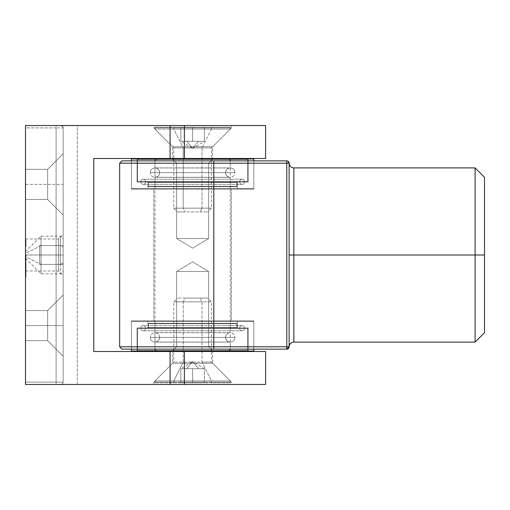 <?xml version="1.0" encoding="UTF-8"?>
<svg xmlns="http://www.w3.org/2000/svg" width="510" height="510" viewBox="0 0 510 510"><rect width="100%" height="100%" fill="white"/><g stroke="black" fill="none" stroke-linecap="round" stroke-linejoin="round"><path stroke-width="0.38" stroke-dasharray="2.55 1.91" d="M58.452 255L58.452 238.992L58.452 255L25.5 255L25.5 238.992L25.5 255L58.452 255L58.452 238.992L58.452 255L25.5 255L25.5 261.388L25.5 238.992L25.5 271.008L25.5 254.917L25.5 259.628L25.5 254.917L58.452 255L58.452 271.008L58.452 255L63.163 255L63.163 234.288L63.163 275.712L63.163 234.288L63.163 255L58.452 255L58.452 271.008L58.452 255M47.628 325.616L47.628 340.68L63.163 356.216L63.163 325.616L25.5 325.616L25.5 340.68L47.628 340.68L47.628 310.552L25.5 310.552L47.628 310.552L47.628 340.68L25.5 340.68L25.5 310.839L25.5 340.68L47.628 340.68L25.5 340.68L25.5 310.552L47.628 310.552L25.5 310.552L25.5 325.616L63.163 325.616L63.163 356.216L63.163 295.016L63.163 319.642L63.163 295.016L47.628 310.552L47.628 325.616M47.628 184.384L47.628 199.448L63.163 214.984L63.163 184.384L25.5 184.384L25.5 199.448L47.628 199.448L47.628 169.32L47.628 199.448L25.5 199.448L25.5 169.32L25.5 199.448L25.5 169.32L47.628 169.32L25.5 169.32L25.5 184.384L63.163 184.384L63.163 214.984L63.163 153.784L63.163 184.384L63.163 153.784L47.628 169.32L25.5 169.32L47.628 169.32L47.628 184.384M231.463 127.895L153.784 127.895L153.784 125.536L231.463 125.536L231.463 127.895L212.632 146.721L172.616 146.721L153.784 127.895L231.463 127.895L153.784 127.895L172.616 146.721L212.632 146.721L212.632 158.495L172.616 158.495L172.616 146.721L172.616 158.495L212.632 158.495L172.616 158.495L212.632 158.495L212.632 146.721L172.616 146.721L212.632 146.721L231.463 127.895L231.463 125.536L153.784 125.536L231.463 125.536L153.784 125.536L153.784 127.895L231.463 127.895M153.784 382.105L231.463 382.105L231.463 384.464L153.784 384.464L153.784 382.105L172.616 363.279L212.632 363.279L231.463 382.105L153.784 382.105L231.463 382.105L212.632 363.279L172.616 363.279L172.616 351.505L212.632 351.505L212.632 363.279L212.632 351.505L172.616 351.505L212.632 351.505L172.616 351.505L172.616 363.279L212.632 363.279L172.616 363.279L153.784 382.105L153.784 384.464L231.463 384.464L153.784 384.464L231.463 384.464L231.463 382.105L153.784 382.105M25.5 384.464L25.5 125.536L60.805 125.536L62.475 126.225L63.163 127.895L63.163 382.105L63.163 127.895L63.163 382.105L62.475 383.775L60.805 384.464L77.284 384.464L77.284 125.536L60.805 125.536L77.284 125.536L77.284 384.464L184.384 384.464L184.384 351.505L265.595 351.505L93.764 351.505L93.764 158.495L184.384 158.495L184.384 125.536L77.284 125.536L265.595 125.536L184.384 125.536L184.384 158.495L93.764 158.495L93.764 351.505L184.384 351.505L184.384 384.464L265.595 384.464L60.805 384.464A2.352 2.352 0 0 0 63.163 382.105L56.1 382.105L56.1 127.895L25.5 127.895L25.5 382.105L56.1 382.105L56.1 127.895L63.163 127.895L63.163 382.105A2.352 2.352 0 0 1 60.805 384.464L62.475 383.775L63.163 382.105L56.1 382.105L56.1 384.464L25.5 384.464L56.1 384.464L56.1 382.105L25.5 382.105L25.5 384.464M25.5 245.501L25.5 239.91L25.5 246.139L25.5 239.91L25.5 246.139L25.5 245.501L25.972 245.501L25.972 246.139L25.5 246.139L25.5 239.91L25.5 246.139L25.5 239.91L25.5 246.139L25.5 239.91L25.5 246.139L25.972 246.139L25.5 246.139L25.972 246.139L25.972 239.91L25.5 239.91L25.972 239.91L25.5 239.91L25.972 239.91L25.972 245.501L25.5 245.501L25.972 245.501L25.5 245.501L25.972 245.501L25.972 246.139L25.972 239.91L25.972 245.501L25.5 245.501L25.972 245.501L25.972 246.139L25.5 246.139L25.5 239.91L25.972 239.91L25.5 239.91L25.972 239.91L25.972 246.139L25.5 246.139L25.972 246.139L25.972 239.764L25.972 243.021L25.5 243.021L25.5 246.298L25.5 239.751L25.5 246.298L25.5 239.751L25.972 239.751L25.5 239.751L25.972 246.298L25.5 246.298L25.5 243.021L25.5 246.298L25.972 246.298L25.972 243.021L25.5 243.021L25.972 243.021L25.972 239.751L25.972 246.298L25.972 241.217L25.5 241.428L25.5 239.751L25.972 239.751L25.972 241.115L25.5 241.115L25.972 241.428L25.972 240.388L25.972 243.882L25.972 243.028L25.5 243.028L25.5 245.661L25.972 245.661L25.972 243.028L25.972 245.661L25.5 245.661L25.5 243.028L25.972 243.028L25.5 243.028L25.5 241.459L25.972 241.459L25.5 241.459L25.5 240.388L25.972 240.388L25.5 240.388L25.5 243.028L25.972 243.028L25.972 240.388L25.5 240.388L25.5 241.428L25.972 241.428L25.972 239.776L25.5 239.751L25.5 241.44L25.5 240.388L25.972 240.388L25.972 241.447L25.5 241.447L25.972 241.447L25.972 242.059L25.5 242.059L25.5 241.447L25.5 246.298L25.5 242.059L25.972 242.059L25.972 243.053L25.5 243.053L25.972 243.053L25.972 243.901L25.5 243.901L25.972 243.901L25.972 244.845L25.5 244.845L25.972 244.845L25.972 246.298L25.5 246.298L25.972 246.298L25.972 245.246L25.5 245.246L25.972 244.864L25.5 244.864L25.972 244.864L25.972 245.661L25.5 245.661L25.5 244.864L25.5 245.661L25.972 245.661L25.972 244.87L25.5 244.87L25.972 244.87L25.972 244.067L25.5 244.067L25.972 244.067L25.972 243.448L25.5 243.448L25.972 243.448L25.972 241.44L25.5 241.44L25.972 241.44L25.972 239.751L25.972 246.298L25.972 240.388L25.972 241.727L25.5 241.727L25.5 244.685L25.972 244.685L25.972 243.385L25.5 243.385L25.972 243.385L25.972 240.44L25.5 240.44L25.5 241.727L25.972 241.727L25.972 242.626L25.5 242.626L25.5 241.989L25.5 242.626L25.5 241.989L25.972 241.989L25.5 241.989L25.5 242.626L25.972 242.626L25.5 242.626L25.972 242.626L25.972 241.989L25.5 241.989L25.972 241.989L25.972 243.251L25.972 241.676L25.5 241.676L25.5 239.751L25.5 240.44L25.972 240.44L25.972 239.751L25.5 239.751L25.972 239.751L25.972 243.385L25.5 243.385L25.972 239.751L25.972 243.028L25.972 239.764L25.972 243.021L25.5 243.028L25.5 241.714L25.972 241.714L25.972 243.028L25.972 240.388L25.972 241.714L25.5 241.714L25.5 240.388L25.972 240.388L25.5 240.388L25.5 241.657L25.972 241.657L25.5 241.657L25.5 243.028L25.972 243.028L25.5 243.021L25.5 239.751L25.972 239.751L25.5 239.751L25.972 246.298L25.5 246.298L25.5 243.385L25.972 243.385L25.972 244.704L25.5 244.704L25.972 244.704L25.972 246.298L25.972 244.685L25.5 244.685L25.5 246.298L25.972 246.298L25.5 246.298L25.5 243.021L25.5 246.298L25.972 246.298L25.972 243.021L25.5 243.021L25.972 243.021L25.972 239.751L25.972 246.298L25.972 241.217L25.5 241.428L25.5 239.751L25.972 239.751L25.972 241.115L25.5 241.115L25.972 241.428L25.972 240.388L25.972 245.661L25.5 245.661L25.5 244.704L25.972 244.704L25.5 244.704L25.5 243.665L25.972 243.665L25.5 243.665L25.5 244.692L25.972 244.692L25.972 243.028L25.5 243.028L25.5 245.661L25.972 245.661L25.972 244.692L25.5 244.692L25.5 245.661L25.5 245.119L25.5 245.648L25.972 245.661L25.972 243.028L25.972 245.661L25.5 245.661L25.5 243.028L25.972 243.028L25.5 243.028L25.5 241.459L25.972 241.459L25.5 241.459L25.5 240.388L25.972 240.388L25.5 240.388L25.5 243.028L25.972 243.028L25.972 240.388L25.5 240.388L25.5 241.428L25.972 241.428L25.972 239.776L25.5 239.751L25.5 241.44L25.5 240.388L25.972 240.388L25.972 241.447L25.5 241.447L25.972 241.447L25.972 242.059L25.5 242.059L25.5 241.447L25.5 246.298L25.5 242.059L25.972 242.059L25.972 243.053L25.5 243.053L25.972 243.053L25.972 243.907L25.5 243.901L25.972 243.901L25.972 244.845L25.5 244.845L25.972 244.845L25.972 246.298L25.5 246.298L25.972 246.298L25.972 245.246L25.5 245.246L25.972 244.864L25.5 244.864L25.972 244.864L25.972 245.661L25.5 245.661L25.5 244.864L25.5 245.661L25.972 245.661L25.972 244.87L25.5 244.87L25.972 244.87L25.972 244.067L25.5 244.067L25.972 244.067L25.972 243.448L25.5 243.448L25.972 243.448L25.972 241.44L25.5 241.44L25.972 241.44L25.972 239.751L25.972 246.298L25.972 240.388L25.972 241.051L25.5 241.032L25.5 246.139L25.972 246.139L25.5 246.139L25.5 241.032L25.972 241.032L25.972 246.139L25.5 246.139L25.972 246.139L25.972 239.91L25.5 239.91L25.5 246.139L25.972 246.139L25.972 239.91L25.5 239.91L25.972 239.91L25.972 244.392L25.5 244.392L25.5 239.91L25.972 239.91L25.5 239.91L25.5 244.392L25.972 244.392L25.972 239.91L25.5 239.91L25.972 239.91L25.972 244.405L25.5 244.405L25.5 239.91L25.972 239.91L25.5 239.91L25.5 244.405L25.972 244.405L25.972 239.91L25.972 246.139L25.5 246.139L25.972 246.139L25.972 239.91L25.972 244.405L25.972 239.91L25.5 239.91L25.5 246.139L25.972 246.139L25.5 246.139L25.5 239.91L25.972 239.91L25.5 239.91L25.972 239.91L25.972 241.906L25.5 241.906L25.5 239.91L25.5 241.906L25.972 241.906L25.5 241.906L25.972 241.906L25.972 239.91L25.5 239.91L25.972 239.91L25.5 239.91L25.972 239.91L25.972 246.139L25.972 239.91L25.972 246.139L25.5 246.139L25.5 245.501L25.5 246.139L25.972 246.139L25.5 246.139L25.972 246.139L25.972 245.501L25.5 245.501L25.972 245.501L25.5 245.501L25.972 245.501L25.972 239.91L25.5 239.91L25.5 245.501L25.5 239.91L25.972 239.91L25.5 239.91L25.972 239.91L25.972 245.501L25.5 245.501M25.5 276.917L25.5 262.063L25.5 277.121L25.972 277.121L25.5 277.121L25.5 262.063L25.5 277.121L25.972 277.121L25.5 277.121L25.972 277.121L25.972 267.163L25.5 267.163L25.972 267.163L25.972 265.735L25.5 265.735L25.972 265.735L25.972 264.486L25.5 264.486L25.972 264.486L25.972 262.733L25.5 262.733L25.972 262.733L25.972 262.063L25.5 262.063L25.972 262.063L25.5 262.063L25.972 262.063L25.972 263.249L25.5 263.249L25.972 263.249L25.5 263.249L25.972 263.249L25.972 264.39L25.5 264.39L25.5 263.249L25.5 275.935L25.5 264.39L25.972 264.39L25.972 267.163L25.5 267.163L25.972 267.163L25.972 275.935L25.5 275.935L25.972 275.935L25.5 275.935L25.972 275.935L25.972 274.775L25.5 274.775L25.972 274.775L25.972 272.021L25.5 272.021L25.972 272.021L25.972 263.249L25.5 263.249L25.972 263.249L25.5 263.249L25.972 263.249L25.972 270.204L25.5 270.204L25.972 270.204L25.972 272.123L25.5 272.123L25.972 272.123L25.972 273.468L25.5 273.468L25.972 273.468L25.972 274.284L25.5 274.284L25.972 274.546L25.5 274.546L25.972 274.546L25.5 274.546L25.972 274.546L25.972 272.997L25.5 272.997L25.5 274.546L25.5 262.063L25.5 272.997L25.972 272.997L25.5 272.997L25.972 272.997L25.5 272.837L25.972 272.837L25.972 272.346L25.5 272.346L25.972 272.346L25.972 271.549L25.5 271.549L25.972 271.549L25.972 270.466L25.5 270.466L25.972 270.466L25.972 269.057L25.5 269.057L25.972 269.057L25.5 269.057L25.972 269.057L25.972 267.527L25.5 267.527L25.972 267.527L25.5 267.527L25.972 267.527L25.972 262.063L25.5 262.063L25.972 262.063L25.5 262.063L25.972 262.063L25.972 272.021L25.5 272.021L25.972 272.021L25.972 274.527L25.5 274.527L25.972 274.527L25.972 276.344L25.5 276.344L25.972 276.344L25.972 276.917L25.5 276.917M25.5 255.478L25.972 255.478L25.972 257.263L25.972 254.917L25.5 254.917L25.5 271.008L25.5 255L25.972 255L25.972 261.228L25.5 261.228L25.5 255L25.5 261.228L25.972 261.228L25.5 261.228L25.972 261.228L25.972 260.591L25.5 260.591L25.972 260.591L25.5 260.591L25.972 260.591L25.972 258.672L25.5 258.672L25.972 258.672L25.5 258.672L25.972 258.672L25.972 258.034L25.5 258.034L25.972 258.034L25.5 258.034L25.972 258.034L25.972 255L25.5 255L25.972 255L25.5 255L25.5 259.552L25.972 259.552L25.5 259.552L25.972 259.552L25.972 255L25.972 261.228L25.972 255L25.5 255L25.972 255L25.5 255L25.972 255L25.972 255.784L25.5 255.784L25.972 255.784L25.972 254.917L25.972 257.289L25.5 257.289L25.5 254.917L25.972 254.917L25.972 259.552L25.5 259.552L25.5 257.289L25.972 257.289L25.972 259.628L25.5 259.628L25.972 259.628L25.972 258.71L25.5 258.71L25.972 258.71L25.972 259.628L25.972 255.51L25.972 259.074L25.972 257.263L25.972 259.074L25.5 259.074L25.5 257.263L25.972 257.263L25.5 257.263L25.5 255.478L25.5 257.282L25.972 257.282L25.972 255.478L25.5 255.478L25.972 255.478L25.972 257.869L25.5 257.869L25.5 259.074L25.972 259.074L25.972 257.282L25.5 257.282L25.5 255L25.972 255L25.972 259.552L25.5 259.552L25.5 255L25.5 259.628L25.5 258.729L25.5 259.552L25.972 259.552L25.5 259.552L25.972 259.552L25.972 258.729L25.5 258.729L25.972 258.729L25.972 259.628L25.5 259.628L25.972 259.628L25.972 257.327L25.5 257.327L25.972 257.327L25.972 255L25.5 255L25.972 255L25.5 255L25.972 255L25.972 257.142L25.5 257.142L25.972 257.142L25.972 258.175L25.5 258.175L25.972 258.175L25.972 259.074L25.5 259.074L25.972 259.074L25.972 256.645L25.5 256.645L25.972 259.074L25.972 255L25.5 255L25.5 256.645L25.972 256.645L25.972 255L25.5 255L25.972 255L25.972 259.628L25.972 255L25.972 257.869L25.5 257.869L25.5 255L25.972 255L25.972 259.552L25.5 259.552L25.5 255L25.5 259.628L25.5 258.729L25.5 259.552L25.972 259.552L25.5 259.552L25.972 259.552L25.972 258.729L25.5 258.729L25.972 258.729L25.972 259.628L25.5 259.628L25.972 259.628L25.972 257.327L25.5 257.327L25.972 257.327L25.972 255L25.5 255L25.972 255L25.5 255L25.972 255L25.972 257.142L25.5 257.142L25.972 257.142L25.972 258.175L25.5 258.175L25.972 258.175L25.972 259.074L25.5 259.074L25.972 259.074L25.972 256.645L25.5 256.645L25.972 259.074L25.972 255L25.5 255L25.5 256.645L25.972 256.645L25.972 255L25.5 255L25.972 255L25.972 257.257L25.5 256.912L25.5 259.628L25.5 255L25.972 255L25.972 259.628L25.972 255L25.972 259.552L25.5 259.552L25.972 259.552L25.5 259.552L25.972 259.552L25.972 258.761L25.5 258.761L25.972 258.761L25.972 259.399L25.5 259.399L25.972 259.628L25.5 259.628L25.972 259.628L25.972 258.532L25.5 258.532L25.5 259.628L25.5 258.532L25.972 258.532L25.972 259.628L25.5 259.628L25.972 259.628L25.972 257.467L25.5 257.467L25.972 257.467L25.972 255L25.5 255L25.5 257.467L25.5 255L25.972 255L25.5 255L25.972 255L25.972 257.467L25.5 257.467L25.972 257.467L25.972 259.074L25.5 259.074L25.972 259.074L25.972 256.772L25.5 256.772L25.5 259.074L25.5 255L25.5 256.772L25.972 256.772L25.972 255L25.5 255L25.972 255L25.5 255L25.972 255L25.972 257.314L25.5 257.314L25.972 257.314L25.972 259.074L25.5 259.074L25.972 259.074L25.972 255L25.5 255L25.972 259.074L25.972 255L25.5 255L25.972 255L25.972 256.912L25.972 254.917L25.5 254.917L25.5 261.388L25.972 261.388L25.5 261.388L25.972 261.388L25.972 255L25.972 259.628L25.972 255L25.5 255L25.972 255L25.5 255L25.972 255L25.972 255.784L25.5 255.784L25.972 255.784L25.972 254.917L25.972 257.289L25.5 257.289L25.5 254.917L25.972 254.917L25.972 261.388L25.5 261.388L25.5 257.289L25.972 257.289L25.972 259.628L25.972 258.532L25.972 259.615L25.5 259.628L25.972 259.628L25.972 258.672L25.5 258.672L25.972 258.672L25.972 261.388L25.972 255.51L25.972 259.074L25.972 257.263L25.972 259.074L25.5 259.074L25.5 257.263L25.972 257.263L25.5 257.263L25.5 255.478L25.5 257.282L25.972 257.282L25.972 255.478L25.5 255.478L25.972 255.478L25.972 256.434L25.5 256.434L25.5 255.478L25.5 259.628L25.5 254.917L25.5 256.434L25.972 256.434L25.5 256.179L25.972 256.179L25.972 254.917L25.5 254.917L25.972 254.917L25.972 257.263L25.5 257.263L25.972 257.263L25.972 258.78L25.5 258.78L25.972 258.78L25.972 259.628L25.5 259.628L25.972 259.628L25.972 258.736L25.5 258.736L25.972 258.736L25.972 257.155L25.5 257.155L25.972 257.155L25.5 257.155L25.972 257.155L25.972 255.478L25.5 255.491M265.595 158.495L184.384 158.495L265.595 158.495M25.5 199.448L47.628 199.448L25.5 199.448M63.163 153.784L63.163 214.984L47.628 199.448L47.628 169.32L63.163 153.784M47.628 199.448L63.163 214.984L47.628 199.448M63.163 295.016L63.163 356.216L47.628 340.68L47.628 310.552L63.163 295.016M47.628 340.68L63.163 356.216L47.628 340.68M56.1 127.895L25.5 127.895L25.5 125.536L56.1 125.536L56.1 127.895L56.1 125.536L60.805 125.536A2.352 2.352 0 0 1 63.163 127.895L56.1 127.895M62.985 126.99L63.163 127.895A2.352 2.352 0 0 0 60.805 125.536L61.71 125.715L62.985 126.99M63.163 255L63.163 275.712L63.163 245.584L63.163 255L39.621 255L39.621 245.584L63.163 245.584L63.163 264.416L39.621 264.416L39.621 255L63.163 255L39.621 255L39.621 264.416L63.163 264.416L39.621 264.416L63.163 264.416L63.163 245.584L39.621 245.584L39.621 255L63.163 255M25.972 277.121L25.972 262.063L25.972 277.121M25.5 257.282L25.5 259.074L25.972 259.074L25.972 257.282L25.5 257.282L25.5 259.074L25.972 259.074L25.972 258.449L25.972 259.628L25.972 256.83L25.972 259.048L25.972 257.716L25.5 257.716L25.972 257.716L25.5 257.716L25.5 258.647L25.972 258.647L25.5 259.074L25.5 257.716L25.972 257.716L25.972 259.074L25.5 259.074L25.5 257.282M25.5 261.388L25.5 255L25.972 255L25.972 261.388L25.5 261.388L25.972 261.388L25.5 261.388L25.972 261.388L25.972 255L25.5 255L25.5 261.388M25.5 255L25.972 255L25.5 255M25.972 261.388L25.972 255L25.972 261.388M25.972 256.434L25.972 254.917L25.972 256.434M25.5 242.626L25.5 241.989L25.972 241.989L25.972 242.626L25.5 242.626L25.972 242.626L25.5 242.626L25.972 242.626L25.972 241.989L25.5 241.989L25.5 242.626L25.5 240.388L25.5 243.882L25.5 241.989L25.972 241.989L25.5 241.989L25.5 240.388L25.5 242.626M25.972 242.626L25.972 241.989L25.972 242.626M25.972 242.55L25.972 244.927L25.972 242.55L25.972 244.927L25.5 244.927L25.5 242.55L25.972 242.55L25.5 242.55L25.972 242.55L25.5 242.55L25.5 244.927L25.972 244.927L25.5 239.751L25.5 242.556L25.972 242.556L25.972 239.751L25.5 239.751L25.972 239.751L25.5 240.063L25.972 240.063L25.972 242.594L25.5 242.594L25.972 242.55L25.972 244.392L25.5 244.392L25.5 242.55L25.972 242.55L25.5 242.556L25.972 246.298L25.5 246.298L25.5 244.392L25.5 246.298L25.972 246.298L25.972 244.386L25.5 244.386L25.972 244.386L25.972 242.556L25.972 246.298L25.972 242.55M25.972 245.501L25.972 239.91L25.972 245.501M25.972 239.751L25.972 242.594L25.972 239.751M25.972 244.424L25.972 245.661L25.972 243.187L25.972 244.424L25.972 243.187L25.5 243.187L25.5 244.424L25.972 244.424L25.5 244.424L25.5 245.661L25.972 245.661L25.972 244.424L25.972 245.661L25.5 245.661L25.5 244.424L25.972 244.424L25.5 244.424L25.5 243.187L25.972 243.187L25.972 244.424M25.5 245.661L25.5 243.028L25.5 245.661M25.5 257.716L25.5 259.074L25.5 257.716M25.5 242.55L25.5 244.927L25.5 242.55M25.5 244.424L25.5 243.187L25.5 244.424M253.821 189.095L131.421 189.095L131.421 160.848L253.821 160.848L253.821 189.095L252.648 189.095L253.821 189.095L253.821 160.848L131.421 160.848L253.821 160.848L131.421 160.848L131.421 189.095L253.821 189.095M131.421 320.905L253.821 320.905L253.821 349.152L131.421 349.152L131.421 320.905L131.421 349.152L253.821 349.152L131.421 349.152L253.821 349.152L253.821 320.905L131.421 320.905M475.084 255L484.5 255L484.5 332.679L484.5 177.321L484.5 255L475.084 255L475.084 342.095L475.084 255L293.837 255L293.837 167.905L293.837 255L475.084 255L475.084 167.905L475.084 255M122.451 160.848L213.805 160.848L213.805 346.8L286.779 346.8L286.779 163.2L119.652 163.2L213.805 163.2L213.805 346.8L286.779 346.8L286.779 163.2L289.132 163.2L289.132 346.8L289.132 163.2L289.132 255L293.837 255L293.837 167.905M293.837 342.095L293.837 255L293.837 342.095L293.837 255L289.132 255L289.132 346.8A2.352 2.352 0 0 1 286.779 349.152L213.805 349.152L286.779 349.152A2.352 2.352 0 0 0 289.132 346.8L286.779 346.8L286.779 349.152L286.779 346.8L289.132 346.8L289.132 163.2A2.352 2.352 0 0 0 286.779 160.848L289.132 163.2L286.779 163.2L286.779 160.848L286.779 163.2L213.805 163.2L213.805 160.848L286.779 160.848L122.005 160.848L213.805 160.848M213.805 346.8L119.652 346.8L213.805 346.8L213.805 349.152L122.005 349.152L213.805 349.152L213.805 346.8M153.784 189.095L231.463 189.095L231.463 320.905L153.784 320.905L153.784 189.095L153.784 320.905L231.463 320.905L231.463 189.095L153.784 189.095M122.451 349.152L213.805 349.152M253.821 320.905L132.6 320.905L253.821 320.905M153.784 320.905L231.463 320.905L153.784 320.905M231.463 189.095L154.53 189.095L231.463 189.095M180.852 368.692L186.737 368.692L180.852 368.692L192.621 361.622L186.737 368.692L198.505 368.692L192.621 361.622L198.505 368.692L204.395 368.692L180.852 368.692L204.395 368.692L204.395 382.812L180.852 382.812L204.395 382.812L204.395 368.692L204.395 382.812L192.621 382.812L192.621 368.692L198.505 368.692L192.621 368.692L192.621 382.812L180.852 382.812L180.852 368.692L192.621 368.692L180.852 368.692L180.852 382.812L180.852 368.692L180.852 382.812L192.621 382.812L192.621 368.692L192.621 382.812L204.395 382.812L204.395 368.692L186.737 368.692L192.621 361.622L204.395 368.692M183.205 362.1L183.205 301.844L173.795 301.844L202.036 301.844L202.036 362.1L173.795 362.1L202.036 362.1L211.452 380.932L211.452 382.812L154.964 382.812L173.795 382.812L173.795 380.932L154.964 380.932L211.452 380.932L154.964 380.932L173.795 380.932L183.205 362.1L173.795 380.932L230.284 380.932L211.452 380.932L202.036 362.1L211.452 362.1L183.205 362.1L211.452 362.1L202.036 362.1L202.036 301.844L173.795 301.844L183.205 301.844L185.092 298.076L177.556 298.076L200.156 298.076L202.036 301.844L200.156 298.076L177.588 298.076L207.685 298.076L185.092 298.076L183.205 301.844L211.452 301.844L183.205 301.844L183.205 362.1M173.795 382.812L230.284 382.812L211.452 382.812L211.452 380.932L230.284 380.932L173.795 380.932L173.795 382.812M180.852 141.308L186.737 141.308L180.852 141.308L192.621 148.378L198.505 141.308L186.737 141.308L192.621 148.378L186.737 141.308L204.395 141.308L180.852 141.308L204.395 141.308L198.505 141.308L204.395 141.308L204.395 127.188L180.852 127.188L204.395 127.188L192.621 127.188L192.621 141.308L192.621 127.188L180.852 127.188L180.852 141.308L186.737 141.308L180.852 141.308L180.852 127.188L180.852 141.308L180.852 127.188L192.621 127.188L192.621 141.308L198.505 141.308L192.621 141.308L192.621 127.188L204.395 127.188L204.395 141.308L198.505 141.308L204.395 141.308L204.395 127.188L204.395 141.308L198.505 141.308L192.621 148.378L204.395 141.308M202.036 147.9L202.036 208.156L173.795 208.156L183.205 208.156L183.205 147.9L173.795 147.9L202.036 147.9L173.795 147.9L183.205 147.9L173.795 129.068L173.795 127.188L154.964 127.188L211.452 127.188L211.452 129.068L154.964 129.068L211.452 129.068L202.036 147.9L211.452 129.068L230.284 129.068L173.795 129.068L183.205 147.9L211.452 147.9L183.205 147.9L183.205 208.156L173.795 208.156L202.036 208.156L200.156 211.924L177.556 211.924L185.092 211.924L183.205 208.156L185.092 211.924L177.588 211.924L207.685 211.924L200.156 211.924L202.036 208.156L211.452 208.156L183.205 208.156L211.452 208.156L202.036 208.156L202.036 147.9M211.452 127.188L155.04 127.188L230.284 127.188L173.795 127.188L173.795 129.068L230.284 129.068L211.452 129.068L211.452 127.188M148.372 323.735L236.876 323.735A0.472 0.472 0 0 0 236.404 323.263L148.843 323.263A0.472 0.472 0 0 0 148.372 323.735L148.372 328.44L236.876 328.44L236.876 323.735L148.372 323.735L236.876 323.735L236.876 328.44L148.372 328.44L148.372 323.735A0.472 0.472 0 0 1 148.843 323.263L236.404 323.263A0.472 0.472 0 0 1 236.876 323.735L148.372 323.735M154.492 323.263L230.756 323.263A0.472 0.472 0 0 0 230.284 323.735L154.964 323.735A0.472 0.472 0 0 0 154.492 323.263L230.756 323.263L154.492 323.263A0.472 0.472 0 0 1 154.964 323.735L230.284 323.735L230.284 351.039A0.472 0.472 0 0 0 230.756 351.505L154.492 351.505A0.472 0.472 0 0 0 154.964 351.039L230.284 351.039L154.964 351.039L154.964 323.735L154.964 351.039L230.284 351.039L230.284 323.735L154.964 323.735L230.284 323.735A0.472 0.472 0 0 1 230.756 323.263L154.492 323.263M235.002 351.505L150.246 351.505A0.472 0.472 0 0 0 150.265 351.505L234.982 351.505A0.472 0.472 0 0 0 235.002 351.505L247.248 351.052A0.472 0.472 0 0 0 247.701 350.58L137.541 350.58A0.472 0.472 0 0 0 137.993 351.052L247.248 351.052L137.993 351.052L150.246 351.505L235.002 351.505L150.246 351.505L137.993 351.052L247.248 351.052L235.002 351.505A0.472 0.472 0 0 1 234.982 351.505L150.265 351.505A0.472 0.472 0 0 1 150.246 351.505L235.002 351.505M137.541 328.44L137.541 350.58L247.701 350.58L247.701 328.44L145.548 328.44A2.352 2.352 0 0 1 143.195 330.792A2.352 2.352 0 0 1 140.836 328.44L244.405 328.44A2.352 2.352 0 0 1 242.052 330.792A2.352 2.352 0 0 1 239.7 328.44L137.541 328.44L247.701 328.44L247.701 350.58L137.541 350.58L137.541 328.44M230.756 351.505L154.492 351.505L230.756 351.505A0.472 0.472 0 0 1 230.284 351.039L154.964 351.039A0.472 0.472 0 0 1 154.492 351.505L230.756 351.505M145.548 328.44L239.7 328.44A2.352 2.352 0 0 0 242.052 330.792A2.352 2.352 0 0 0 244.405 328.44L140.836 328.44A2.352 2.352 0 0 0 143.195 330.792A2.352 2.352 0 0 0 145.548 328.44M236.876 328.44L201.259 328.44L236.876 328.44M244.405 328.44L140.836 328.44L244.405 328.44M137.993 351.052A0.472 0.472 0 0 1 137.541 350.58L247.701 350.58A0.472 0.472 0 0 1 247.248 351.052L137.993 351.052M248.644 351.505L136.603 351.505A0.472 0.472 0 0 0 137.075 351.039L248.172 351.039A0.472 0.472 0 0 0 248.644 351.505L131.892 351.505L248.644 351.505A0.472 0.472 0 0 1 248.172 351.039L137.075 351.039L137.075 327.968L248.172 327.968L248.172 351.039L248.172 327.968L137.075 327.968L137.075 351.039L248.172 351.039L137.075 351.039A0.472 0.472 0 0 1 136.603 351.505L248.644 351.505M131.421 321.376L253.821 321.376A0.472 0.472 0 0 0 253.355 320.905L131.892 320.905A0.472 0.472 0 0 0 131.421 321.376L131.421 349.152L131.421 321.376L253.821 321.376L131.421 321.376A0.472 0.472 0 0 1 131.892 320.905L253.355 320.905A0.472 0.472 0 0 1 253.821 321.376L253.821 349.152L253.821 321.376L131.421 321.376M147.428 320.905L237.819 320.905A0.472 0.472 0 0 0 237.348 321.376L147.9 321.376A0.472 0.472 0 0 0 147.428 320.905L237.819 320.905L147.428 320.905A0.472 0.472 0 0 1 147.9 321.376L237.348 321.376L237.348 327.496A0.472 0.472 0 0 0 237.819 327.968L147.428 327.968A0.472 0.472 0 0 0 147.9 327.496L237.348 327.496L147.9 327.496L147.9 321.376L147.9 327.496L237.348 327.496L237.348 321.376L147.9 321.376L237.348 321.376A0.472 0.472 0 0 1 237.819 320.905L147.428 320.905M140.836 327.968A2.352 2.352 0 0 1 143.195 325.616A2.352 2.352 0 0 1 145.548 327.968L239.7 327.968A2.352 2.352 0 0 1 242.052 325.616A2.352 2.352 0 0 1 244.405 327.968L137.075 327.968L244.405 327.968A2.352 2.352 0 0 0 242.052 325.616A2.352 2.352 0 0 0 239.7 327.968L145.548 327.968A2.352 2.352 0 0 0 143.195 325.616A2.352 2.352 0 0 0 140.836 327.968M253.821 351.039L131.421 351.039L253.821 351.039M248.172 327.968L203.458 327.968L248.172 327.968M239.7 327.968L145.548 327.968L239.7 327.968M237.819 327.968L147.428 327.968L237.819 327.968A0.472 0.472 0 0 1 237.348 327.496L147.9 327.496A0.472 0.472 0 0 1 147.428 327.968L237.819 327.968M148.372 186.265L236.876 186.265A0.472 0.472 0 0 1 236.404 186.737L148.843 186.737A0.472 0.472 0 0 1 148.372 186.265L148.372 181.56L236.876 181.56L236.876 186.265L148.372 186.265L236.876 186.265L236.876 181.56L148.372 181.56L148.372 186.265A0.472 0.472 0 0 0 148.843 186.737L236.404 186.737A0.472 0.472 0 0 0 236.876 186.265L148.372 186.265M154.492 186.737L230.756 186.737A0.472 0.472 0 0 1 230.284 186.265L154.964 186.265A0.472 0.472 0 0 1 154.492 186.737L230.756 186.737L154.492 186.737A0.472 0.472 0 0 0 154.964 186.265L230.284 186.265L230.284 158.961A0.472 0.472 0 0 1 230.756 158.495L154.492 158.495A0.472 0.472 0 0 1 154.964 158.961L230.284 158.961L154.964 158.961L154.964 186.265L154.964 158.961L230.284 158.961L230.284 186.265L154.964 186.265L230.284 186.265A0.472 0.472 0 0 0 230.756 186.737L154.492 186.737M235.002 158.495L150.246 158.495A0.472 0.472 0 0 1 150.265 158.495L234.982 158.495A0.472 0.472 0 0 1 235.002 158.495L247.248 158.948A0.472 0.472 0 0 1 247.701 159.42L137.541 159.42A0.472 0.472 0 0 1 137.993 158.948L247.248 158.948L137.993 158.948L150.246 158.495L235.002 158.495L150.246 158.495L137.993 158.948L247.248 158.948L235.002 158.495A0.472 0.472 0 0 0 234.982 158.495L150.265 158.495A0.472 0.472 0 0 0 150.246 158.495L235.002 158.495M137.541 181.56L137.541 159.42L247.701 159.42L247.701 181.56L145.548 181.56A2.352 2.352 0 0 0 143.195 179.208A2.352 2.352 0 0 0 140.836 181.56L244.405 181.56A2.352 2.352 0 0 0 242.052 179.208A2.352 2.352 0 0 0 239.7 181.56L137.541 181.56L247.701 181.56L247.701 159.42L137.541 159.42L137.541 181.56M230.756 158.495L154.492 158.495L230.756 158.495A0.472 0.472 0 0 0 230.284 158.961L154.964 158.961A0.472 0.472 0 0 0 154.492 158.495L230.756 158.495M145.548 181.56L239.7 181.56A2.352 2.352 0 0 1 242.052 179.208A2.352 2.352 0 0 1 244.405 181.56L140.836 181.56A2.352 2.352 0 0 1 143.195 179.208A2.352 2.352 0 0 1 145.548 181.56M236.876 181.56L201.259 181.56L236.876 181.56M244.405 181.56L140.836 181.56L244.405 181.56M137.993 158.948A0.472 0.472 0 0 0 137.541 159.42L247.701 159.42A0.472 0.472 0 0 0 247.248 158.948L137.993 158.948M248.644 158.495L136.603 158.495A0.472 0.472 0 0 1 137.075 158.961L248.172 158.961A0.472 0.472 0 0 1 248.644 158.495L131.892 158.495L248.644 158.495A0.472 0.472 0 0 0 248.172 158.961L137.075 158.961L137.075 182.032L248.172 182.032L248.172 158.961L248.172 182.032L137.075 182.032L137.075 158.961L248.172 158.961L137.075 158.961A0.472 0.472 0 0 0 136.603 158.495L248.644 158.495M253.821 158.961L131.421 158.961L253.821 158.961M131.421 188.623L253.821 188.623A0.472 0.472 0 0 1 253.355 189.095L131.892 189.095A0.472 0.472 0 0 1 131.421 188.623L131.421 160.848L131.421 188.623L253.821 188.623L131.421 188.623A0.472 0.472 0 0 0 131.892 189.095L253.355 189.095A0.472 0.472 0 0 0 253.821 188.623L253.821 160.848L253.821 188.623L131.421 188.623M147.428 189.095L237.819 189.095A0.472 0.472 0 0 1 237.348 188.623L147.9 188.623A0.472 0.472 0 0 1 147.428 189.095L237.819 189.095L147.428 189.095A0.472 0.472 0 0 0 147.9 188.623L237.348 188.623L237.348 182.503A0.472 0.472 0 0 1 237.819 182.032L147.428 182.032A0.472 0.472 0 0 1 147.9 182.503L237.348 182.503L147.9 182.503L147.9 188.623L147.9 182.503L237.348 182.503L237.348 188.623L147.9 188.623L237.348 188.623A0.472 0.472 0 0 0 237.819 189.095L147.428 189.095M140.836 182.032A2.352 2.352 0 0 0 143.195 184.384A2.352 2.352 0 0 0 145.548 182.032L239.7 182.032A2.352 2.352 0 0 0 242.052 184.384A2.352 2.352 0 0 0 244.405 182.032L137.075 182.032L244.405 182.032A2.352 2.352 0 0 1 242.052 184.384A2.352 2.352 0 0 1 239.7 182.032L145.548 182.032A2.352 2.352 0 0 1 143.195 184.384A2.352 2.352 0 0 1 140.836 182.032M248.172 182.032L203.458 182.032L248.172 182.032M239.7 182.032L145.548 182.032L239.7 182.032M237.819 182.032L147.428 182.032L237.819 182.032A0.472 0.472 0 0 0 237.348 182.503L147.9 182.503A0.472 0.472 0 0 0 147.428 182.032L237.819 182.032M225.624 337.384A4.66 4.66 0 0 1 230.284 332.724A4.66 4.66 0 0 1 234.944 337.384L150.303 337.384A4.66 4.66 0 0 1 154.964 332.724A4.66 4.66 0 0 1 159.624 337.384L225.624 337.384L159.624 337.384A4.66 4.66 0 0 0 154.964 332.724A4.66 4.66 0 0 0 150.303 337.384L234.944 337.384A4.66 4.66 0 0 0 230.284 332.724A4.66 4.66 0 0 0 225.624 337.384A4.66 4.66 0 0 0 230.284 342.044A4.66 4.66 0 0 0 234.944 337.384L150.303 337.384A4.66 4.66 0 0 0 154.964 342.044A4.66 4.66 0 0 0 159.624 337.384L225.624 337.384L159.624 337.384A4.66 4.66 0 0 1 154.964 342.044A4.66 4.66 0 0 1 150.303 337.384L234.944 337.384A4.66 4.66 0 0 1 230.284 342.044A4.66 4.66 0 0 1 225.624 337.384M225.624 172.616A4.66 4.66 0 0 0 230.284 177.276A4.66 4.66 0 0 0 234.944 172.616L150.303 172.616A4.66 4.66 0 0 0 154.964 177.276A4.66 4.66 0 0 0 159.624 172.616L225.624 172.616L159.624 172.616A4.66 4.66 0 0 1 154.964 177.276A4.66 4.66 0 0 1 150.303 172.616L234.944 172.616A4.66 4.66 0 0 1 230.284 177.276A4.66 4.66 0 0 1 225.624 172.616A4.66 4.66 0 0 1 230.284 167.956A4.66 4.66 0 0 1 234.944 172.616L150.303 172.616A4.66 4.66 0 0 1 154.964 167.956A4.66 4.66 0 0 1 159.624 172.616L225.624 172.616L159.624 172.616A4.66 4.66 0 0 0 154.964 167.956A4.66 4.66 0 0 0 150.303 172.616L234.944 172.616A4.66 4.66 0 0 0 230.284 167.956A4.66 4.66 0 0 0 225.624 172.616M154.964 177.321L230.284 177.321A4.705 4.705 0 0 1 225.579 172.616L159.668 172.616A4.705 4.705 0 0 1 154.964 177.321A4.705 4.705 0 0 0 159.668 172.616L225.579 172.616A4.705 4.705 0 0 0 230.284 177.321L154.964 177.321L154.964 332.679L230.284 332.679A4.705 4.705 0 0 0 225.579 337.384L159.668 337.384A4.705 4.705 0 0 0 154.964 332.679A4.705 4.705 0 0 1 159.668 337.384L225.579 337.384A4.705 4.705 0 0 1 230.284 332.679L154.964 332.679L230.284 332.679L230.284 177.321L154.964 177.321L230.284 177.321L230.284 332.679L154.964 332.679L154.964 177.321M208.628 163.2L176.619 163.2L171.908 158.495L213.339 158.495L208.628 163.2L208.628 238.521L176.619 238.521L176.619 163.2L208.628 163.2L176.619 163.2L176.619 238.521L208.628 238.521L192.621 248.14L176.619 238.521L192.621 248.14L208.628 238.521L176.619 238.521L208.628 238.521L208.628 163.2L213.339 158.495L157.316 158.495L154.964 160.848L230.284 160.848L227.932 158.495L157.316 158.495L212.938 158.495L171.908 158.495L176.619 163.2L208.628 163.2M176.619 346.8L208.628 346.8L213.339 351.505L171.908 351.505L176.619 346.8L176.619 271.479L208.628 271.479L208.628 346.8L176.619 346.8L208.628 346.8L208.628 271.479L176.619 271.479L192.621 261.859L208.628 271.479L192.621 261.859L176.619 271.479L208.628 271.479L176.619 271.479L176.619 346.8L171.908 351.505L227.932 351.505L230.284 349.152L154.964 349.152L157.316 351.505L227.932 351.505L172.31 351.505L213.339 351.505L208.628 346.8L176.619 346.8M154.964 167.905L154.964 160.848L230.284 160.848L230.284 167.905L154.964 167.905L230.284 167.905A4.705 4.705 0 0 0 225.579 172.616L159.668 172.616A4.705 4.705 0 0 0 154.964 167.905A4.705 4.705 0 0 1 159.668 172.616L225.579 172.616A4.705 4.705 0 0 1 230.284 167.905L154.964 167.905L230.284 167.905L230.284 160.848L154.964 160.848L154.964 167.905M154.964 342.095L154.964 349.152L230.284 349.152L230.284 342.095L154.964 342.095L230.284 342.095A4.705 4.705 0 0 1 225.579 337.384L159.668 337.384A4.705 4.705 0 0 1 154.964 342.095A4.705 4.705 0 0 0 159.668 337.384L225.579 337.384A4.705 4.705 0 0 0 230.284 342.095L154.964 342.095L230.284 342.095L230.284 349.152L154.964 349.152L154.964 342.095M157.316 351.505L185.736 351.505L157.316 351.505L154.964 349.152L230.284 349.152L227.932 351.505L157.316 351.505M227.932 158.495L199.512 158.495L227.932 158.495L230.284 160.848L154.964 160.848L157.316 158.495L227.932 158.495M60.339 264.416L63.163 263.001L63.163 246.999L60.339 245.584L60.339 273.832L60.339 245.584L41.036 245.584L25.5 253.355L25.5 258.296L25.5 256.645L41.036 264.416L41.036 273.832L41.036 245.584L41.036 273.832L41.036 264.416L60.339 264.416L41.036 264.416L41.036 236.168L41.036 245.584L60.339 245.584L60.339 236.168L60.339 264.416L60.339 236.168L60.339 245.584L63.163 246.999L63.163 270.969L63.163 238.992L63.163 263.001L60.339 264.416M41.036 245.584L41.036 264.416L25.5 256.645L25.5 251.704L25.5 253.355L41.036 245.584M25.5 253.355L25.5 258.27L25.5 253.355M63.163 245.584L39.621 245.584L63.163 245.584M39.621 255L39.621 245.584L39.621 255M25.5 238.992L58.452 238.992L63.163 234.288M25.5 271.008L58.452 271.008L63.163 275.712M154.964 382.812L154.964 380.932L173.795 362.1L173.795 301.844L177.556 298.076M230.284 382.812L230.284 380.932L211.452 362.1L211.452 301.844L207.685 298.076M154.964 127.188L154.964 129.068L173.795 147.9L173.795 208.156L177.556 211.924M230.284 127.188L230.284 129.068L211.452 147.9L211.452 208.156L207.685 211.924M143.195 330.792L242.052 330.792L143.195 330.792M242.052 325.616L143.195 325.616L242.052 325.616M242.052 179.208L143.195 179.208L242.052 179.208M143.195 184.384L242.052 184.384L143.195 184.384M230.284 332.724L154.964 332.724L230.284 332.724M154.964 342.044L230.284 342.044L154.964 342.044M154.964 177.276L230.284 177.276L154.964 177.276M230.284 167.956L154.964 167.956L230.284 167.956M25.5 258.296L41.036 273.832L60.339 273.832L63.163 271.008M25.5 251.704L41.036 236.168L60.339 236.168L63.163 238.992"/><path stroke-width="0.76" d="M25.5 125.536L25.5 384.464L265.595 384.464L184.384 384.464L184.384 351.505L184.384 384.464L170.085 384.464L170.085 351.505L170.085 384.464L25.5 384.464L25.5 125.536L170.085 125.536L170.085 158.495L265.595 158.495L184.384 158.495L184.384 125.536L184.384 158.495L170.085 158.495L170.085 125.536L25.5 125.536M265.595 351.505L93.764 351.505L93.764 158.495L170.085 158.495L93.764 158.495L93.764 351.505L265.595 351.505L265.595 384.464M265.595 125.536L170.085 125.536L265.595 125.536L265.595 158.495M289.132 346.8L289.132 255L293.837 255L293.837 342.095C290.987 342.376 289.412 343.944 289.132 346.8L286.779 346.8L289.132 346.8A2.352 2.352 0 0 1 286.779 349.152L286.779 346.8L286.779 349.152L213.805 349.152L286.779 349.152L289.132 346.8L289.132 163.2C289.412 166.056 290.987 167.624 293.837 167.905L293.837 255L484.5 255L484.5 177.321L484.5 332.679L484.5 255L475.084 255L475.084 342.095L475.084 255L293.837 255L293.837 167.905L293.837 255L289.132 255L289.132 163.2L286.779 163.2L286.779 346.8L213.805 346.8L213.805 163.2L286.779 163.2L286.779 346.8L213.805 346.8L213.805 163.2L119.652 163.2L119.652 346.8L119.652 163.2L289.132 163.2A2.352 2.352 0 0 0 286.779 160.848L122.451 160.848M213.805 349.152L122.005 349.152L213.805 349.152L213.805 346.8L119.652 346.8L213.805 346.8L213.805 349.152L122.451 349.152M475.084 255L475.084 167.905L475.084 255M289.132 163.2A2.352 2.352 0 0 0 286.779 160.848L286.779 163.2L286.779 160.848L213.805 160.848L213.805 163.2L213.805 160.848L122.005 160.848L213.805 160.848M253.821 351.039L131.421 351.039A0.472 0.472 0 0 0 131.892 351.505A0.472 0.472 0 0 1 131.421 351.039L253.821 351.039L253.821 349.152L253.821 351.039A0.472 0.472 0 0 1 253.355 351.505A0.472 0.472 0 0 0 253.821 351.039M131.421 349.152L131.421 351.039L131.421 349.152M131.421 158.961A0.472 0.472 0 0 1 131.892 158.495A0.472 0.472 0 0 0 131.421 158.961L131.421 160.848L131.421 158.961L253.821 158.961L253.821 160.848L253.821 158.961L131.421 158.961M253.355 158.495A0.472 0.472 0 0 1 253.821 158.961A0.472 0.472 0 0 0 253.355 158.495M293.837 342.095L475.084 342.095L484.5 332.679M293.837 167.905L475.084 167.905L484.5 177.321M119.652 346.8L122.005 349.152M119.652 163.2L122.005 160.848"/></g></svg>
